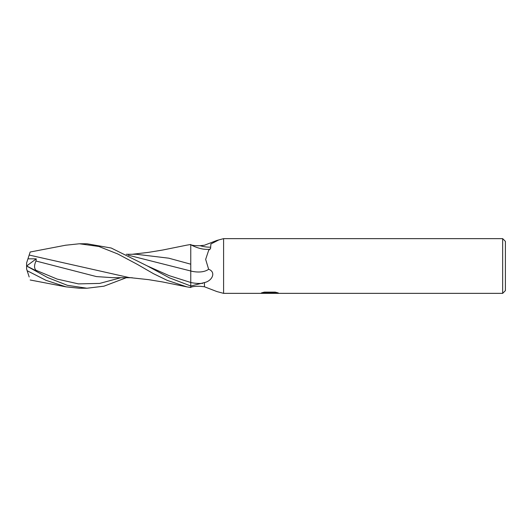 <?xml version="1.0" encoding="UTF-8"?>
<svg xmlns="http://www.w3.org/2000/svg" width="532" height="532" viewBox="0 0 532 532"><rect width="100%" height="100%" fill="white"/><g stroke="black" fill="none" stroke-linecap="round" stroke-linejoin="round"><path stroke-width="0.8" d="M505.4 290.625L502.667 293.358L502.667 238.642L505.4 241.375L505.4 290.625M502.667 293.358L223.593 293.358L216.883 291.563L204.441 286.768L204.441 282.572L190.762 286.03L190.762 287.3C192.391 286.535 195.51 286.196 200.132 286.296L204.441 286.768M216.883 240.437L218.446 240.105L210.898 243.988L210.586 248.391L208.644 250.406L205.658 259.383L208.637 269.272A24.193 13.945 -155.8 0 1 190.762 271.021L190.762 244.7C192.391 245.465 195.51 245.804 200.132 245.704L204.441 245.232L216.883 240.437L223.593 238.642L223.593 293.358L223.593 238.642L502.667 238.642M208.637 269.272C216.331 272.032 212.321 280.923 204.441 282.572M269.179 293.358L259.889 293.358L270.289 292.839L261.538 292.839L264.391 292.121L275.177 292.121L278.309 292.926L269.172 293.358M267.829 293.358L266.013 293.092M271.985 292.933L269.212 293.358M271.985 293.345L271.985 292.66L275.363 292.161M264.304 292.141L270.289 292.141L270.289 292.839M200.132 245.704A24.106 13.899 -155.8 0 0 209.987 247.167M190.762 244.7A22.956 13.233 -155.8 0 0 203.909 249.195C207.453 249.508 209.575 249.468 210.26 249.069M190.762 282.525L190.762 285.99L190.762 282.525A33.403 19.258 -155.8 0 0 202.805 283.317M65.602 245.232L79.388 243.769L98.839 246.469L117.772 253.97L137.07 264.224L153.522 273.714L167.294 280.397L186.878 286.868L190.762 287.513L190.762 285.99L169.269 277.79L147.211 265.88L111.215 248.025L86.962 243.769L79.787 243.769L86.836 243.769M126.29 277.717L103.973 286.183L86.962 288.231L67.351 285.312L47.554 277.531L26.6 266.027L26.6 269.026L27.145 270.708L46.071 280.371L66.054 286.861L79.381 288.231L86.836 288.231L79.886 288.231M29.174 255.061L30.164 252.008L29.174 255.061L128.884 277.518L148.534 279.646L162.666 281.967L186.832 286.861M36.701 271.101L35.977 270.283C34.095 268.308 34.095 265.222 35.996 261.019L36.256 258.851L27.943 258.831L26.6 262.974L26.6 265.967L36.701 271.101M27.232 266.293L26.6 265.621M27.897 258.991L29.2 254.974M35.996 261.019L96.438 276.587L112.724 277.677L132.242 277.737M29.174 276.939L27.145 270.708M126.29 254.283L136.285 254.263L168.777 258.193L190.762 264.191M186.586 245.186L190.762 244.487L190.762 249.594M128.119 255.161L190.762 270.994L190.762 282.485L169.003 275.596L147.244 265.9M190.762 266.412L190.762 270.994M26.627 265.98L36.256 258.851M35.977 270.283L57.21 279.107L78.443 283.882L99.67 283.416L120.904 277.704M270.289 292.673L271.985 292.673M30.164 252.008L66.061 245.139M30.164 279.992L66.061 286.861M132.242 254.263L148.508 252.361L162.612 250.047L186.838 245.139"/></g></svg>
